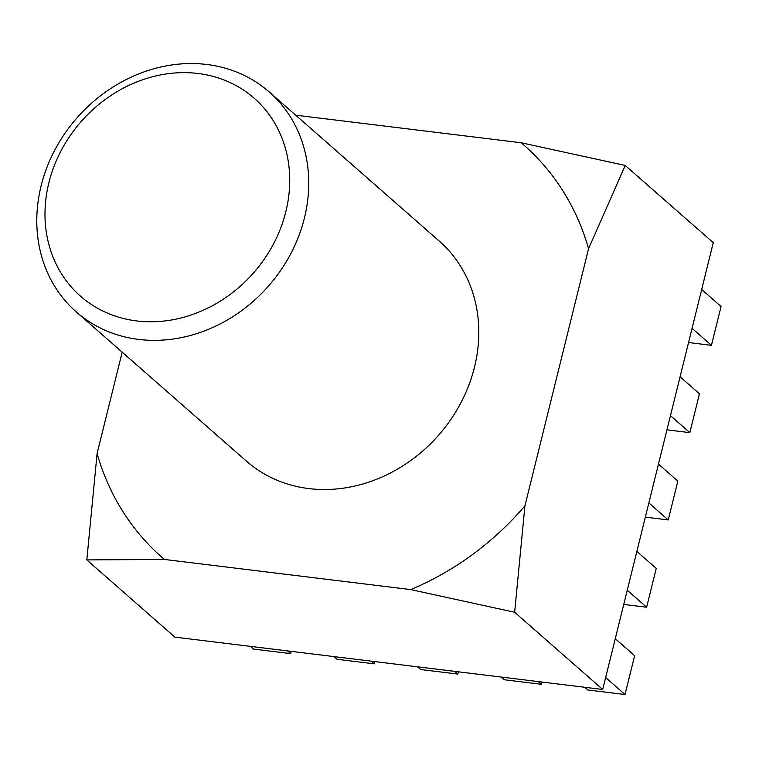 <?xml version="1.0" encoding="UTF-8"?>
<svg xmlns="http://www.w3.org/2000/svg" width="759" height="759" viewBox="0 0 759 759"><rect width="100%" height="100%" fill="white"/><g stroke="black" fill="none" stroke-linecap="round" stroke-linejoin="round"><path stroke-width="1.14" d="M197.976 73.481A131.668 114.704 -48.7 0 0 48.88 182.72A131.668 114.704 -48.7 0 0 136.734 320.943A131.668 114.704 -48.7 0 0 285.83 211.714A131.668 114.704 -48.7 0 0 197.976 73.481M138.736 339.425A146.297 127.455 131.3 0 1 76.298 311.93A146.297 127.455 131.3 0 1 54.819 150.026A146.297 127.455 131.3 0 1 206.78 64.477A146.297 127.455 131.3 0 1 269.217 91.962A146.297 127.455 131.3 0 1 290.697 253.876A146.297 127.455 131.3 0 1 138.736 339.425M76.298 311.93L246.371 461.092A146.297 127.455 -48.7 0 0 308.809 488.587A146.297 127.455 -48.7 0 0 460.77 403.038A146.297 127.455 -48.7 0 0 439.29 241.125L269.217 91.962M295.687 115.178L521.253 142.777L625.217 165.453L713.27 242.671L602.693 689.476L174.864 637.124L86.82 559.905L97.095 453.531L122.18 352.176M521.253 142.777A274.303 238.971 131.3 0 1 588.567 248.686L524.924 505.883A274.303 238.971 131.3 0 1 410.685 589.582L164.409 559.44A274.303 238.971 131.3 0 1 97.095 453.531M625.217 165.453L588.567 248.686M524.924 505.883L514.649 612.257L410.685 589.582M602.693 689.476L514.649 612.257M164.409 559.44L86.82 559.905M250.394 646.364L253.468 649.059L290.659 653.613L287.585 650.918M290.659 653.613L291.219 651.355M333.988 656.592L337.062 659.286L374.253 663.84L371.17 661.146M374.253 663.84L374.804 661.592M417.573 666.819L420.657 669.523L457.838 674.068L454.764 671.373M457.838 674.068L458.398 671.819M501.168 677.047L504.242 679.751L541.433 684.295L538.359 681.601M541.433 684.295L541.992 682.047M584.762 687.274L587.836 689.978L625.027 694.523L634.638 655.691L615.264 638.699M625.027 694.523L605.654 677.54M623.737 604.43L646.63 607.228L656.241 568.396L636.867 551.404M646.63 607.228L627.257 590.236M645.349 517.135L668.233 519.934L677.844 481.092L658.47 464.1M668.233 519.934L648.86 502.942M666.952 429.831L689.836 432.639L699.447 393.798L680.073 376.806M689.836 432.639L670.463 415.647M688.555 342.537L711.439 345.336L721.05 306.503L701.677 289.511M711.439 345.336L692.066 328.343"/></g></svg>
